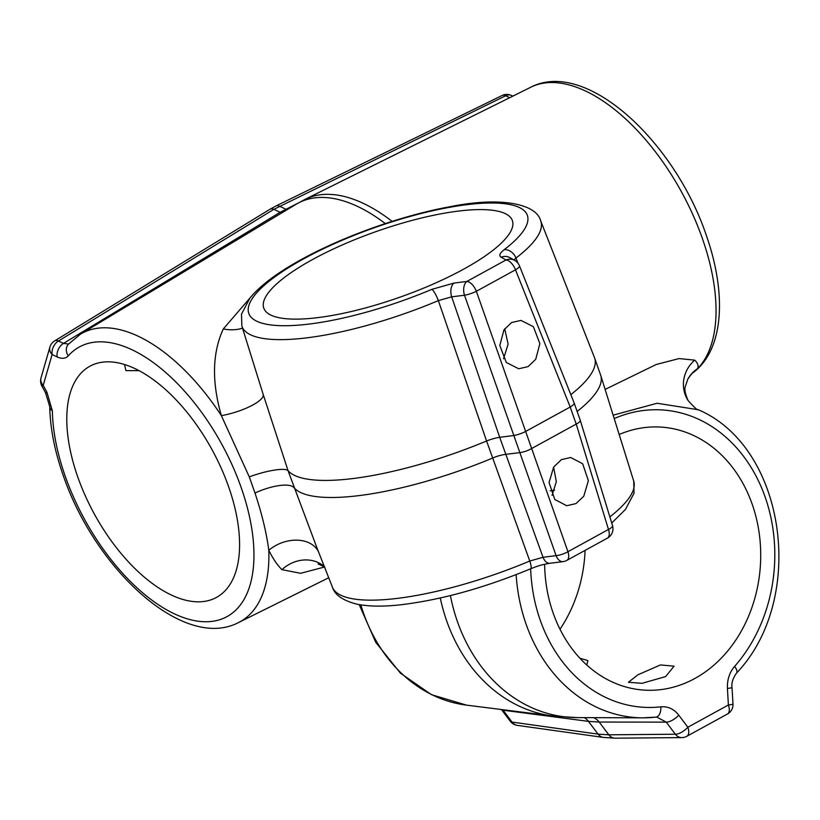 <?xml version="1.0" encoding="UTF-8"?>
<svg xmlns="http://www.w3.org/2000/svg" width="820" height="820" viewBox="0 0 820 820"><rect width="100%" height="100%" fill="white"/><g stroke="black" fill="none" stroke-linecap="round" stroke-linejoin="round"><path stroke-width="1.23" d="M605.119 389.418L656.266 364.48L679.042 358.576L694.694 360.134C697.769 362.993 698.742 365.812 697.605 368.61L693.525 372.393C724.337 348.705 726.674 292.791 706.04 234.551C674.183 140.886 585.624 58.435 530.643 87.289L305.071 199.352A174.68 88.867 61.3 0 1 392.124 221.379M324.761 566.958L300.591 573.293L281.978 569.664C277.262 565.052 272.865 558.594 268.796 550.281C266.479 532.723 261.867 513.627 254.979 493.025L249.29 476.881L221.369 415.637C211.632 381.771 212.277 352.866 223.317 328.922L253.308 294.144M228.606 486.701A131.784 67.045 61.3 0 1 216.552 597.37A131.784 67.045 61.3 0 1 77.756 476.963A131.784 67.045 61.3 0 1 89.81 366.284A131.784 67.045 61.3 0 1 228.606 486.701M68.265 355.87C65.61 358.719 61.9 359.068 57.144 356.915L52.111 354.547L43.214 385.349L46.935 392.257L52.377 410.881A153.719 78.207 -118.7 0 0 65.2 476.153A153.719 78.207 -118.7 0 0 202.417 621.642A153.719 78.207 -118.7 0 0 241.162 487.51A153.719 78.207 -118.7 0 0 68.265 355.87A10.762 9.112 -138.3 0 1 68.367 344.246L80.432 334.191A164.461 83.671 61.3 0 1 221.369 415.637A32.277 8.753 162.8 0 0 263.199 394.461M138.908 370.65L125.901 370.619L124.558 364.592M509.702 97.693L505.643 95.776L273.87 209.325L58.466 341.017L63.488 343.385L68.255 344.01M57.144 356.915A10.762 7.585 -64.8 0 1 63.488 343.385L280.153 212.288L297.834 203.247M736.534 673.097C732.865 678.294 731.348 683.07 732.004 687.426A10.762 0.933 176.6 0 1 727.422 688.462C727.073 679.821 729.472 672.461 734.617 666.383A10.762 4.233 -138.6 0 1 736.534 673.097L736.534 673.097C807.218 599 786.031 447.033 698.281 409.733L657.086 403.255L613.155 415.176M450.395 595.586A163.723 134.111 93.7 0 0 577.208 717.602L642.952 717.838A159.715 130.831 -86.3 0 0 655.508 717.151A10.762 6.109 -96.5 0 0 655.918 717.121A10.762 6.109 -96.5 0 0 660.858 706.83C667.962 706.225 673.927 709.003 678.755 715.153A10.762 4.469 143 0 1 666.25 722.133L656.758 717.08L642.952 717.838A159.715 130.831 -86.3 0 1 516.149 574.646M544.624 564.242A131.784 107.943 93.7 0 0 644.172 690.112A131.784 107.943 93.7 0 0 694.878 678.468A131.784 107.943 93.7 0 0 759.32 534.107A131.784 107.943 93.7 0 0 661.156 427.107A131.784 107.943 93.7 0 0 619.182 434.497M637.919 674.788L628.428 682.26L642.009 683.326L665.625 676.582L674.081 666.178L660.459 664.938L637.919 674.788M586.782 665.03L587.878 660.612L579.863 658.183M559.999 629.237A131.784 107.943 93.7 0 0 585.101 550.374M678.755 715.153L687.857 727.237A10.762 4.469 143 0 1 675.342 734.228A10.762 8.764 -90.5 0 0 681.789 737.6L615.256 738.184L603.356 737.416A10.762 8.846 -82 0 1 598.067 734.125L608.809 734.812L675.342 734.228L666.25 722.133L599.215 722.051L588.463 721.364L503.101 710.202L512.029 722.072L598.067 734.125L588.463 721.364A16.133 13.315 97.4 0 0 584.199 717.623M727.422 714.035A10.762 5.473 -118.7 0 0 728.406 704.995L687.857 727.237A10.762 5.473 61.3 0 1 686.873 736.268L727.422 714.035A10.762 10.762 0 0 0 732.988 703.96A10.762 0.933 176.6 0 1 728.406 704.995L727.422 688.462M517.328 725.372A10.762 8.846 -82 0 1 512.029 722.072A10.762 4.469 -37 0 1 510.214 721.19A10.762 10.762 0 0 0 517.328 725.372L603.356 737.416M501.481 709.536A10.762 4.469 -37 0 0 503.101 710.202M698.281 409.733C697.738 410.574 694.335 407.499 688.082 400.529A32.277 30.781 147.2 0 0 688.123 400.601C685.192 393.846 684.269 389.1 685.356 386.353L687.877 379.024A32.277 31.18 -150.6 0 1 697.605 368.61A164.461 83.671 -118.7 0 0 702.33 238.364A164.461 83.671 -118.7 0 0 530.643 87.289M688.082 400.529A32.277 30.781 147.2 0 1 694.694 360.134M263.179 394.379L288.045 470.649L316.786 547.442M514.755 260.411L509.886 257.654A10.762 10.106 119.5 0 0 501.143 257.234C498.724 255.696 499.739 253.185 504.177 249.69A147.651 39.104 -19.4 0 0 484.107 203.175A147.651 39.104 -19.4 0 0 303.554 258.905A147.651 39.104 -19.4 0 0 264.224 323.756A147.651 39.104 -19.4 0 0 431.843 289.357L454.044 283.064L466.867 281.444L506.001 259.981A10.762 10.106 119.5 0 1 514.755 260.411L514.755 260.411A10.762 10.762 0 0 1 519.439 265.782A10.762 2.675 158.3 0 1 515.483 269.821L476.348 291.284L567.942 551.696A10.762 3.29 160.4 0 1 556.093 555.642A10.762 6.57 -97.2 0 0 563.012 561.628L549.943 563.268A10.762 6.57 -97.2 0 1 543.035 557.282L529.771 561.034A10.762 2.276 67.2 0 1 530.663 568.772C484.681 587.786 441.652 599.758 401.574 604.688C383.555 606.759 368.6 606.574 356.7 604.125C342.821 600.496 334.724 594.859 332.438 587.212A159.715 42.302 -19.4 0 0 529.771 561.034L486.578 440.996L438.351 300.622A158.403 41.953 160.6 0 1 241.859 326.042L263.497 395.404M431.843 289.357A10.762 2.316 67.1 0 1 438.351 300.622L451.676 296.84L499.687 437.306L543.035 557.282L556.093 555.642L464.499 295.231L451.676 296.84A10.762 6.57 82.8 0 1 454.044 283.064M312.635 259.489A131.784 34.901 160.6 0 1 438.341 214.317A131.784 34.901 160.6 0 1 512.367 220.59A131.784 34.901 160.6 0 1 463.495 269.237A131.784 34.901 160.6 0 1 337.789 314.409A131.784 34.901 160.6 0 1 263.773 308.135A131.784 34.901 160.6 0 1 312.635 259.489M561.454 459.63L553.674 466.98L549.062 482.56L554.791 499.472L566.733 505.735L575.989 503.593L583.768 496.243L588.381 480.653L582.651 463.741L570.71 457.488L561.454 459.63M528.07 366.632L518.712 368.764L506.288 362.481L499.81 345.517L503.941 329.896L511.598 322.537L520.966 320.405L533.389 326.698L539.867 343.662L535.737 359.273L528.07 366.632M504.7 328.769L508.113 344.092L503.552 358.76M553.602 467.092L556.329 481.637L552.044 495.393M550.199 490.821A131.784 34.901 160.6 0 1 554.658 490.196M607.394 538.145L566.845 560.388A10.762 5.473 61.3 0 0 567.942 551.696L608.491 529.453A10.762 5.473 -118.7 0 1 607.394 538.145A10.762 10.762 0 0 0 612.509 525.569A10.762 3.013 163 0 1 608.491 529.453L576.214 424.094L570.197 407.017L515.483 269.821A10.762 5.473 -118.7 0 0 506.001 259.981L501.143 257.234M504.177 249.69A10.762 8.036 52.6 0 1 515.954 258.064L513.945 259.95M241.859 326.042L241.49 314.162L249.915 298.06C260.483 285.319 277.785 272.383 301.821 259.263C343.57 236.191 402.784 215.199 450.118 206.701C500.794 196.349 536.505 203.924 540.667 220.816A158.403 41.953 160.6 0 1 515.954 258.064L518.004 263.251M466.867 281.444A10.762 6.57 82.8 0 0 464.499 295.231A10.762 2.398 160.8 0 0 476.348 291.284A10.762 5.473 61.3 0 0 466.867 281.444M223.317 328.922A32.277 22.417 -160.4 0 0 242.515 328.143M318.519 551.829A32.277 23.38 -22.4 0 0 268.796 550.281A164.461 83.671 61.3 0 1 238.569 622.534L328.717 577.751M324.31 566.548A32.277 28.198 -36.9 0 0 281.978 569.664M385.287 223.583A174.68 88.867 -118.7 0 0 296.184 204.221L305.071 199.352M281.813 212.882A16.133 8.087 58.8 0 1 280.153 212.288L273.87 209.325A10.762 5.443 58.6 0 0 271.871 208.803A10.762 5.443 58.6 0 0 270.026 209.223L54.622 340.915A10.762 5.443 58.6 0 1 56.467 340.495A10.762 5.443 58.6 0 1 58.466 341.017A10.762 7.585 -64.8 0 0 52.111 354.547A10.762 8.241 -163.9 0 1 49.897 347.116L41 377.917A10.762 8.241 16.1 0 0 43.214 385.349L41.861 386.005L45.582 392.903L46.935 392.257M287.092 209.695A16.133 8.323 63.7 0 1 285.821 209.182L279.538 206.22A10.762 5.494 64 0 0 276.022 205.943L270.026 209.223M52.377 410.881A10.762 6.673 179.1 0 1 49.743 406.597L45.582 392.903M502.127 95.499A10.762 5.494 64 0 1 505.643 95.776A10.762 7.585 115.2 0 1 511.434 95.438A10.762 10.762 0 0 0 502.127 95.499L276.022 205.943M734.617 666.383A148.974 122.026 93.7 0 0 758.192 480.335A148.974 122.026 93.7 0 0 614.211 418.569M549.943 563.268C541.61 564.703 538.371 565.697 530.663 568.772A148.974 122.026 93.7 0 0 660.858 706.83M360.841 604.883A158.403 129.755 93.7 0 0 466.467 705.128L553.111 716.044A163.723 134.111 -86.3 0 1 440.279 597.995M615.256 738.184A10.762 8.764 -90.5 0 1 608.809 734.812L599.215 722.051A16.133 13.099 90.1 0 0 593.403 717.654M519.439 265.782L574.154 402.979A10.762 2.675 158.3 0 1 570.197 407.017L525.323 431.627A10.762 2.398 160.8 0 1 513.474 435.574L499.687 437.306A16.133 3.69 -18.9 0 0 486.578 440.996A163.723 43.357 -19.4 0 1 288.045 470.649A32.277 6.724 -17.7 0 0 249.29 476.881M574.154 402.979L580.222 420.199A10.762 3.013 163 0 1 576.214 424.094L531.329 448.704A10.762 3.29 160.4 0 1 519.49 452.65L505.694 454.382A16.133 4.858 -19.9 0 0 492.594 458.072A163.723 43.357 160.6 0 1 294.052 487.726A32.277 10.332 -21.2 0 0 254.979 493.025M570.833 394.635A163.723 43.357 -19.4 0 0 594.479 357.602L600.763 375.468A163.723 43.357 160.6 0 1 577.3 411.353M609.854 516.897A159.715 42.302 -19.4 0 0 633.727 481.114L600.763 375.468M49.743 406.597C50.163 428.081 54.643 450.969 63.171 475.272C95.028 568.936 183.588 651.398 238.569 622.534M80.432 334.191L296.184 204.221M41 377.917A10.762 10.762 0 0 0 41.861 386.005M54.622 340.915A10.762 10.762 0 0 0 49.897 347.116M511.434 95.438L512.869 96.114M553.111 716.044L577.208 717.602M681.789 737.6A10.762 10.762 0 0 0 686.873 736.268M732.988 703.96L732.004 687.426M510.214 721.19L501.45 709.536M466.467 705.128L431.392 694.653L400.396 673.138L375.765 642.337L359.201 604.606M687.877 379.024C690.758 374.842 692.644 372.628 693.525 372.393M332.438 587.212L316.756 547.35M540.667 220.816L594.479 357.602M612.509 525.569L580.222 420.199M563.012 561.628A10.762 10.762 0 0 0 566.845 560.388M633.727 481.114L634.055 493.189L625.455 509.435L611.73 523.016M318.098 563.934L324.443 566.897"/></g></svg>
